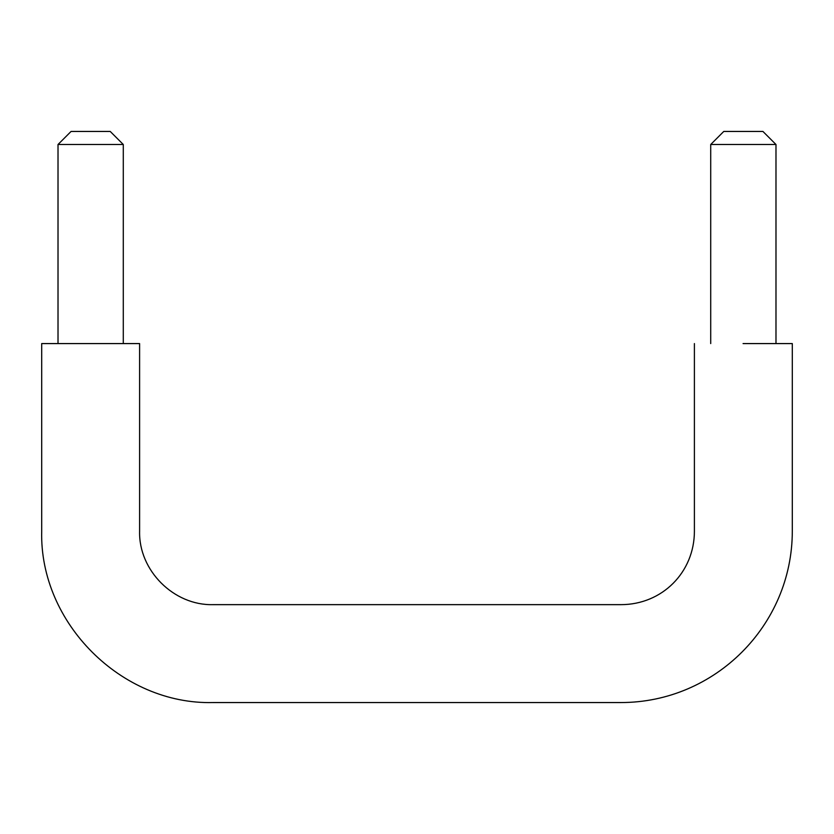 <?xml version="1.0" encoding="UTF-8"?>
<svg xmlns="http://www.w3.org/2000/svg" width="834" height="834" viewBox="0 0 834 834"><rect width="100%" height="100%" fill="white"/><g stroke="black" fill="none" stroke-linecap="round" stroke-linejoin="round"><path stroke-width="1.25" d="M110.234 131.449L123.286 144.501L58.015 144.501L71.067 131.449L110.234 131.449L90.479 131.449M762.933 131.449L743.177 131.449L762.933 131.449L775.985 144.501L710.714 144.501L723.766 131.449L743.177 131.449M743.063 343.577L792.3 343.577L743.063 343.577M58.015 144.501L58.015 343.577L139.601 343.577L139.601 531.227C138.59 570.466 173.785 605.661 213.035 604.65L620.965 604.65C662.102 604.65 694.399 572.353 694.399 531.227L694.399 343.577M58.015 343.577L41.7 343.577L41.7 531.227C39.365 622.8 121.451 704.886 213.035 702.551L620.965 702.551C715.009 702.551 792.3 625.271 792.3 531.227L792.3 343.577M41.7 343.577L139.601 343.577M775.985 144.501L775.985 343.577M710.714 144.501L710.714 343.577M123.286 144.501L123.286 343.577"/></g></svg>

